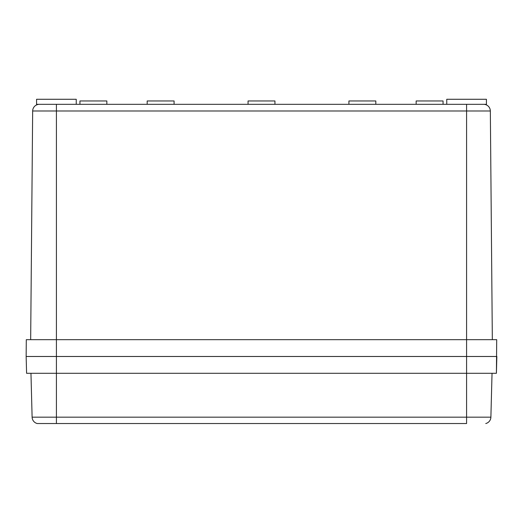 <?xml version="1.0" encoding="UTF-8"?>
<svg xmlns="http://www.w3.org/2000/svg" width="523" height="523" viewBox="0 0 523 523"><rect width="100%" height="100%" fill="white"/><g stroke="black" fill="none" stroke-linecap="round" stroke-linejoin="round"><path stroke-width="0.78" d="M147.185 104.319L147.185 100.959L174.087 100.959L174.087 104.319M79.947 104.319L79.947 100.959L106.842 100.959L106.842 104.319M416.158 104.319L416.158 100.959L443.053 100.959L443.053 104.319M348.913 104.319L348.913 100.959L375.815 100.959L375.815 104.319M248.052 104.319L248.052 100.959L274.948 100.959L274.948 104.319M446.753 104.319L446.753 99.278L486.429 99.278L486.429 104.319L36.571 104.319L36.571 99.278L76.247 99.278L76.247 104.319M26.294 339.669L26.15 356.483L56.412 356.483L26.15 356.483L26.588 373.291L56.412 373.291L56.412 356.483L466.588 356.483L56.412 356.483L56.412 339.669L26.294 339.669M466.588 423.532L37.244 423.532L466.588 423.532L466.588 373.291L496.412 373.291L496.706 339.669L56.412 339.669L56.412 110.987L32.661 110.987L30.667 339.669M496.85 356.483L466.588 356.483L496.85 356.483L496.412 373.291M483.612 104.319A6.727 6.727 0 0 1 490.339 110.987A6.727 6.727 0 0 0 483.612 104.319A6.727 6.727 0 0 1 490.339 110.987L492.333 339.669M32.661 110.987A6.727 6.727 0 0 1 39.388 104.319M37.244 423.532A6.727 6.727 0 0 1 32.112 417.177L30.962 373.291M490.888 417.177A6.727 6.727 0 0 1 485.756 423.532A6.727 6.727 0 0 0 490.888 417.177L492.038 373.291L490.888 417.177L56.412 417.177L56.412 373.291L466.588 373.291L466.588 110.987L56.412 110.987L56.412 104.319M490.339 110.987L466.588 110.987L466.588 104.319M56.412 423.532L56.412 417.177L32.112 417.177"/></g></svg>
